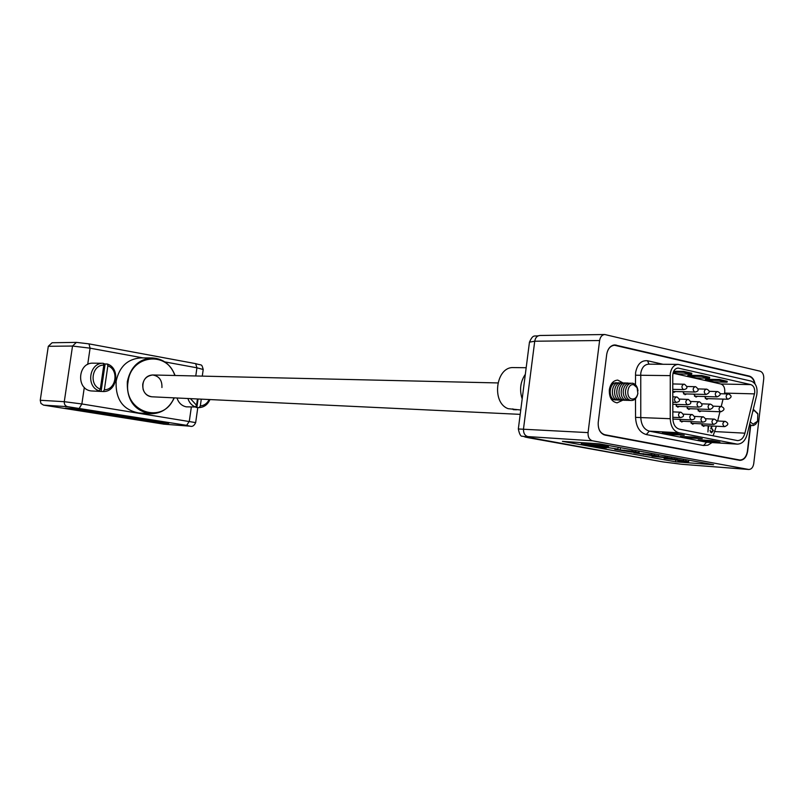 <?xml version="1.0" encoding="UTF-8"?>
<svg xmlns="http://www.w3.org/2000/svg" width="804" height="804" viewBox="0 0 804 804"><rect width="100%" height="100%" fill="white"/><g stroke="black" fill="none" stroke-linecap="round" stroke-linejoin="round"><path stroke-width="1.21" d="M161.936 387.538C162.207 380.212 159.102 376.021 152.629 374.976C145.082 376.171 141.916 380.995 143.132 389.437C144.69 393.91 147.604 396.362 151.855 396.794L520.198 414.361M497.857 382.935L152.629 374.976C147.323 375.317 144.027 378.403 142.75 384.222C142.479 391.458 145.514 395.648 151.855 396.794M175.101 375.488C170.689 364.453 163.051 358.604 152.167 357.941L140.74 357.901C127.524 358.956 119.314 366.735 116.128 381.237C115.404 399.317 122.962 409.899 138.79 412.985L150.197 413.748C134.228 410.633 126.61 399.91 127.344 381.588C130.56 366.895 138.841 359.016 152.167 357.941C163.021 358.604 170.639 364.453 175.031 375.488M163.845 424.15L43.527 405.115L40.944 403.437L40.25 400.271L64.28 401.698L81.867 403.96L195.663 422.602L197.804 407.538M153.815 422.13L65.456 408.1L79.415 409.035L168.77 423.266L153.815 422.13L153.906 421.477M143.072 357.911L90.088 348.172L72.531 346.042L48.3 346.293L40.25 400.271M48.3 346.293L52.099 342.745L76.41 342.383L72.531 346.042L64.28 401.698C64.139 404.372 65.255 406.03 67.636 406.683L43.527 405.115M157.473 421.738L140.529 419.216L150.85 420.864L144.579 420.391L149.122 421.115L157.514 421.477M145.735 420.15L134.75 418.562L145.745 420.05M136.69 418.703L136.76 418.17M134.75 418.562L134.851 417.869M110.771 414.904L120.017 416.01L110.771 414.904M108.54 414.482L118.158 415.738L108.58 414.221M104.751 413.497L79.666 409.869L99.796 413.145L104.821 413.085M121.947 416.532L134.549 418.311L121.977 416.382M120.379 416.281L120.479 415.578M121.927 416.371L122.007 415.819M103.284 363.287L93.123 363.177C77.928 362.262 75.847 389.156 90.983 390.925L100.46 391.427L97.043 390.764L99.234 390.855C85.646 386.814 89.234 362.514 103.284 363.287L103.816 365.106L100.299 389.076L99.234 390.855M104.359 389.759L107.857 365.83L107.324 364.011L105.123 363.981L101.093 391.437L103.294 391.538L104.359 389.759C116.248 389.93 119.203 369.669 107.857 365.83M103.334 363.478L105.123 363.981M101.093 391.437L100.46 391.427M103.816 365.106C91.847 364.775 88.812 385.327 100.299 389.076M107.324 364.011C120.731 368.182 117.243 392.081 103.294 391.538M176.97 397.99C178.639 402.935 181.744 405.879 186.307 406.844L195.452 406.985C191.774 405.528 189.262 402.703 187.915 398.513M198.065 398.995L196.859 407.477L199.211 407.618L200.317 405.919L201.281 399.156M200.317 405.919C204.246 405.578 207.201 403.447 209.171 399.528M196.859 407.477L196.086 407.467M197.462 398.965L196.558 405.286L195.452 406.985M190.427 398.633L196.558 405.286M209.944 399.568C207.703 404.593 204.126 407.276 199.211 407.618M592.437 440.793L748.805 469.486C751.418 469.345 753.067 467.385 753.74 463.627L763.74 378.825C763.941 374.775 762.725 372.222 760.081 371.187L604.749 334.514C601.985 334.836 600.266 336.846 599.603 340.534L588.066 432.612C587.845 437.044 589.302 439.768 592.437 440.793L527.806 436.592C522.891 436.341 523.253 436.763 528.891 437.828L663.139 461.928L681.501 464.25L748.484 469.446M599.462 443.848L713.62 464.712L675.601 461.818L562.418 441.366L599.462 443.848M755.026 383.88C754.192 379.588 752.283 376.986 749.298 376.081L614.819 344.926C610.477 345.398 607.774 348.564 606.708 354.403L598.236 422.291C597.885 429.236 600.146 433.507 605.03 435.115L739.881 460.37C744.012 460.129 746.604 457.064 747.66 451.155L750.695 425.507M675.873 459.556L675.601 461.818M581.332 443.898L601.452 447.547L606.507 447.898L592.608 445.376L608.457 446.461L602.186 445.315L581.332 443.898L581.493 442.642M602.186 445.315L602.307 444.371M608.457 446.461L608.578 445.516M600.92 446.552L617.964 449.094L600.92 446.552L600.99 445.949M605.834 446.883L605.914 446.29M617.964 449.094L618.186 447.275M651.351 454.682L633.733 452.773L656.014 456.109L658.476 456.149L651.351 454.682L651.511 453.366M653.24 455.215L636.587 453.175L651.16 455.526L655.622 455.757L653.24 455.215M651.954 456.23L669.481 458.169L674.013 459.094L664.114 458.441L685.671 461.225L677.822 460.923L688.636 461.617L665.049 457.195L652.004 455.808M665.049 457.195L665.22 455.868M664.114 458.441L664.245 457.406M675.772 460.551L675.893 459.556M667.008 457.546L667.169 456.22M630.487 451.868L617.864 449.768L629.833 450.964L636.758 452.511L638.748 452.531L631.964 451.144L614.769 449.356L632.547 452.24L630.487 451.868L630.577 451.094M632.547 452.24L632.637 451.466M623.06 382.955L617.743 380.091C613.251 380.483 610.447 383.709 609.331 389.759C609.06 397.397 611.643 401.759 617.1 402.864L622.587 400.281M754.715 392.684C754.936 388.382 753.639 385.689 750.825 384.613L678.043 368.061C674.837 368.503 673.079 370.996 672.757 375.558L672.847 418.593C673.169 424.391 675.32 427.909 679.29 429.125L737.519 440.592C741.057 440.471 743.529 437.999 744.926 433.175L754.715 392.684M673.008 373.217L720.876 384.01C723.67 385.066 724.967 387.699 724.756 391.91L724.354 393.829M670.265 373.699L670.245 418.713C670.677 426.462 673.541 431.145 678.857 432.763L737.298 444.15C742.032 443.999 745.328 440.703 747.197 434.26L756.745 395.005C757.83 387.799 755.991 383.176 751.237 381.116L678.073 364.383C673.903 364.805 671.3 367.91 670.265 373.699M672.787 391.819L673.993 392.312L675.571 391.548M682.737 391.739L685.038 394.694L686.606 393.94M693.701 394.141L695.962 397.055L697.51 396.312M704.535 396.513L706.766 399.387L708.304 398.643M679.46 419.356L681.671 421.989L683.259 421.266M690.445 421.608L692.636 424.2L694.194 423.477M701.319 423.829L703.47 426.381L705.018 425.668M675.491 404.352L677.762 407.166L679.35 406.422M686.526 406.693L688.767 409.467L690.334 408.733M697.44 408.995L699.651 411.738L701.199 411.005M708.656 425.849L707.922 431.949L708.203 425.829M716.354 426.231L713.138 435.818M723.057 399.096L721.238 406.462M719.932 411.738L717.65 420.984M713.701 426.1L711.972 426.15L711.48 427.979L713.349 430.622L711.52 432.843L710.053 430.482L711.58 432.1L712.907 430.512L711.912 428.683L710.776 428.833L711.54 425.989M719.902 442.14L707.028 441.366L698.163 439.848L712.032 440.602L719.902 442.14M702.254 438.693L689.42 437.949L680.425 436.411L694.244 437.125L702.254 438.703M684.284 435.185L671.491 434.472L662.365 432.904L676.013 433.577L684.284 435.185M727.188 381.287L727.087 382.161L727.188 381.287L719.248 379.488L706.364 379.267L705.45 379.377L705.339 380.252L706.053 380.523L714.163 381.92L727.057 382.171L719.148 380.372L705.339 380.252M709.641 377.307L701.57 375.468L688.726 375.277L687.822 375.398L687.721 376.272L688.455 376.553L696.666 377.981L709.53 378.192L701.46 376.352L687.721 376.272M673.048 373.086L678.847 373.96L691.691 374.131L691.782 373.227L683.561 371.368L673.712 371.257M691.782 373.227L691.671 374.121L683.561 372.282L673.33 372.141M695.782 437.426L685.912 436.642M713.409 440.863L703.711 440.1M677.832 433.929L667.792 433.125M750.444 425.527L747.418 451.124C746.393 456.833 743.881 459.808 739.881 460.039L604.809 434.723C600.085 433.165 597.895 429.024 598.236 422.311L606.708 354.433C607.734 348.775 610.357 345.72 614.568 345.268L749.248 376.443C751.961 377.247 753.77 379.568 754.675 383.418M710.364 432.019L711.439 432.08M749.599 424.391L751.75 425.557L753.519 425.507L755.599 424.291L757.308 421.788M757.649 413.507L753.278 409.276M750.222 421.809L753.057 424.18L757.549 421.246L757.85 414.06L754.634 410.804L752.866 410.944M749.348 425.427L751.207 425.406M526.178 367.719L513.454 367.589C495.867 366.463 491.143 402.794 508.158 408.673L520.761 410M512.831 408.874L513.223 409.638L516.52 409.789M611.804 399.91L612.738 399.819M613.211 382.875L612.306 382.734M611.231 399.106L614.909 399.889M615.392 382.925L611.693 383.488M617.572 382.975L617.341 382.915C609.462 380.794 607.221 398.744 615.231 399.96L617.09 399.96M619.763 383.016L619.532 382.965C611.643 380.835 609.402 398.824 617.412 400.04L619.281 400.03M621.954 383.066L621.723 383.005C613.834 380.875 611.593 398.895 619.603 400.111L621.472 400.111M624.165 383.116L623.924 383.056C616.035 380.915 613.784 398.965 621.804 400.191L623.673 400.181M626.376 383.156L626.135 383.096C618.236 380.965 615.985 399.035 624.004 400.261L625.884 400.251M628.587 383.206L628.346 383.146C620.447 381.006 618.196 399.106 626.215 400.332L628.105 400.332M637.964 390.905L637.914 390.302C637.311 386.422 635.602 384.071 632.798 383.237C628.869 382.975 626.437 385.508 625.492 390.865L625.442 392.513C625.834 396.895 627.572 399.548 630.668 400.482C634.276 400.774 636.657 398.533 637.813 393.749L637.904 393.156M631.964 398.995C634.939 399.246 636.899 397.397 637.853 393.447L637.1 387.709L633.723 384.784C627.21 383.026 625.351 397.98 631.964 398.995M630.818 383.257L630.567 383.196C626.537 382.955 624.085 385.588 623.241 391.106L623.211 392.141C623.512 396.663 625.261 399.427 628.437 400.412L630.326 400.402M623.211 392.201L623.241 391.056M625.442 392.503L625.492 390.875M522.178 398.935C519.304 389.92 520.359 381.699 525.334 374.302M174.769 375.478C167.252 350.594 130.941 354.845 128.087 381.679C122.58 411.748 163.463 425.437 173.976 397.849M163.333 424.11L189.824 426.16L186.659 425.326L67.636 406.683M195.462 363.629L195.633 363.639C202.276 365.8 201.412 363.287 203.221 369.488L196.93 367.81L195.774 375.97M77.144 342.454L88.983 343.871L195.633 363.639L196.93 367.81L164.86 361.911M76.41 342.383L88.983 343.871L90.088 348.172L87.696 364.453M84.309 387.407L81.867 403.96L79.335 408.201M191.322 407.196L189.302 421.296L186.659 425.326M189.824 426.16L190.086 426.19C192.357 426.944 194.216 425.738 195.663 422.602M174.247 397.859C169.081 408.563 161.071 413.859 150.197 413.748C161.091 413.859 169.131 408.563 174.307 397.869M105.947 413.859L106.027 413.276M104.852 413.779L104.952 413.105M99.937 413.005L100.038 412.321M95.515 412.412L95.636 411.618M90.179 411.437L90.279 410.764M85.274 410.784L85.385 409.99M80.088 409.869L80.189 409.156M599.603 340.534L534.73 341.218L529.454 342.162L518.329 428.974L588.066 432.612M529.454 342.162C533.494 333.328 534.238 337.057 539.775 335.489C537.062 335.791 535.384 337.7 534.73 341.218L523.515 428.803C523.293 433.014 524.721 435.617 527.806 436.592M528.891 437.828L528.198 437.708M682.134 464.3L681.501 464.25M663.139 461.928L662.446 461.797M613.412 345.107L616.236 345.087M747.579 376.061L749.298 376.081M638.999 453.014L639.23 451.114M654.406 455.235L654.567 453.918M643.341 454.501L643.451 453.617M651.16 455.526L651.24 454.853M685.862 460.963L686.023 459.667M683.36 460.501L683.521 459.215M674.817 458.953L674.968 457.647M671.44 458.33L671.591 457.034M624.075 451.004L624.185 450.15M635.602 451.808L635.763 450.481M631.964 451.144L632.125 449.818M620.185 449.597L620.417 447.677M672.787 389.337L683.46 389.578C681.31 387.508 681.44 385.699 683.852 384.171L684.114 384.201M672.787 391.478L694.686 392.03C692.566 389.97 692.696 388.171 695.078 386.644L695.339 386.684M707.007 394.121L705.791 394.452C703.681 392.402 703.812 390.613 706.173 389.106L706.425 389.136M717.922 396.553L716.766 396.844C714.686 394.804 714.816 393.035 717.148 391.528L717.399 391.558M728.715 398.955L727.61 399.216C725.56 397.186 725.69 395.417 728.002 393.92L728.243 393.95M672.807 402.281L676.043 402.372C673.873 400.281 674.003 398.472 676.455 396.935L676.697 396.965M688.596 404.402L687.35 404.754C685.209 402.673 685.34 400.874 687.762 399.357L688.003 399.377M699.711 406.814L698.535 407.115C696.405 405.045 696.545 403.256 698.947 401.739L699.178 401.769M710.696 409.176L709.59 409.447C707.49 407.387 707.62 405.608 710.002 404.1L710.223 404.131M721.57 411.517L720.515 411.748C718.444 409.708 718.575 407.94 720.927 406.442L721.148 406.462M649.019 364.182L647.511 360.745L662.948 364.272M678.073 364.383L648.516 364.172C644.366 364.584 641.783 367.629 640.758 373.287L640.768 417.366C641.2 424.954 644.054 429.547 649.33 431.135L706.575 442.22L737.298 444.15M635.461 384.754L635.582 372.694C637.281 364.172 641.26 360.192 647.511 360.745M720.876 384.01L750.825 384.613M670.144 375.619L635.431 375.207M678.857 432.763L649.33 431.135L646.265 434.542C639.672 432.572 636.095 426.844 635.552 417.366L635.502 398.714M736.424 444.029L706.575 442.22L703.5 445.516L646.265 434.542M677.259 368.142L678.827 368.152M670.245 418.713L635.552 417.366M724.535 393.086L754.504 393.88M715.037 431.587L744.926 433.175M709.661 377.297L709.55 378.181L709.641 377.297M701.57 376.372L701.671 375.478M701.46 376.352L701.57 375.468M688.626 376.161L688.726 375.277M719.248 380.382L719.349 379.508M719.148 380.372L719.248 379.488M706.264 380.141L706.364 379.267M683.561 372.282L683.671 371.388M683.45 372.272L683.561 371.368M689.53 437.064L689.42 437.949M685.581 436.622L685.48 437.466M707.138 440.491L707.028 441.366M703.209 440.069L703.108 440.883M671.601 433.577L671.491 434.472M667.632 433.115L667.521 433.979M712.002 442.602L707.912 445.185L703.5 445.516M736.484 459.767L739.348 459.968M603.553 434.652L604.809 434.723M681.259 417.286L680.063 417.598C677.893 415.507 678.043 413.698 680.496 412.181L680.717 412.201M692.455 419.618L691.319 419.889C689.179 417.809 689.329 416.02 691.762 414.502L691.973 414.522M703.52 421.929L702.455 422.16C700.334 420.09 700.485 418.301 702.887 416.794L703.098 416.824M714.465 424.2L713.46 424.401C711.369 422.341 711.51 420.572 713.892 419.065L714.093 419.095M725.288 426.442L724.344 426.612C722.273 424.572 722.414 422.803 724.776 421.316L724.977 421.336M203.221 369.488L202.276 376.121M163.584 424.14L190.086 426.19M79.666 409.869L79.777 409.095M518.329 428.974C519.444 434.291 520.801 436.703 522.409 436.21L662.787 461.878L681.822 464.29L748.805 469.486M539.775 335.489L604.749 334.514M633.733 452.773L633.874 451.697M658.476 456.149L658.657 454.672M688.636 461.617L688.807 460.179M676.827 459.436L676.998 458.019M638.748 452.531L638.929 451.064M672.767 383.94L684.485 384.242C687.973 387.025 687.721 388.814 683.712 389.608M686.777 386.463L695.711 386.724C699.189 389.518 698.927 391.297 694.937 392.061M697.983 388.905L706.806 389.176C710.334 391.005 710.073 392.774 706.033 394.483L683.521 393.859M709.068 391.317L717.771 391.598C721.288 393.417 721.037 395.176 716.997 396.874L694.465 396.221M720.022 393.709L728.625 394C732.122 395.809 731.871 397.558 727.841 399.246L705.289 398.553M672.797 396.824L677.038 397.005C680.566 399.859 680.315 401.658 676.275 402.392M679.33 399.085L688.345 399.427C691.872 402.251 691.611 404.04 687.581 404.784L672.817 404.261M690.616 401.467L699.52 401.809C703.038 404.583 702.786 406.352 698.756 407.136L676.244 406.311M701.781 403.819L710.565 404.171C714.133 406.05 713.882 407.819 709.801 409.467L687.269 408.613M712.816 406.151L721.489 406.512C725.047 408.382 724.796 410.13 720.726 411.779L698.163 410.884M736.755 459.818L739.881 460.039M612.839 345.278L614.568 345.268M711.58 432.1L710.364 432.029M672.827 411.869L681.028 412.241C684.586 415.065 684.335 416.854 680.274 417.618L672.847 417.296M683.289 414.14L692.284 414.562C695.842 417.447 695.591 419.226 691.53 419.919L672.858 419.055M694.525 416.432L703.41 416.864C706.957 419.678 706.706 421.447 702.656 422.18L680.164 421.125M705.641 418.703L714.414 419.135C718.022 421.035 717.771 422.803 713.661 424.422L691.139 423.336M716.625 420.944L725.288 421.376C728.886 423.286 728.635 425.035 724.535 426.633L701.992 425.527M757.85 414.06L757.569 413.286M757.549 421.246L757.207 421.999"/></g></svg>
